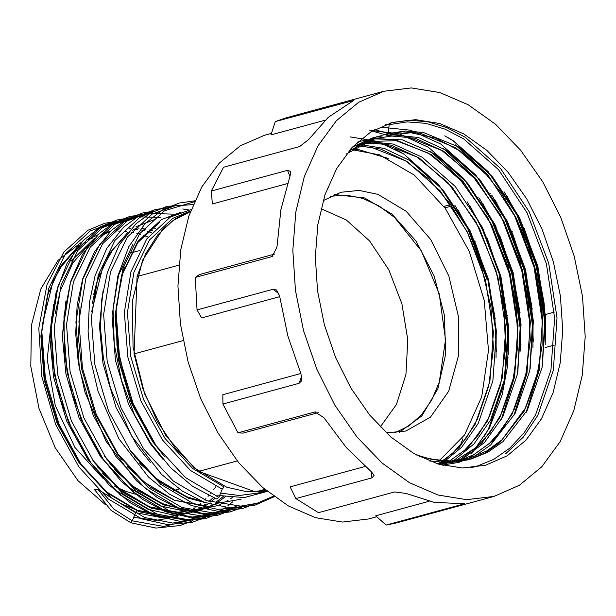 <?xml version="1.0" encoding="UTF-8"?>
<svg xmlns="http://www.w3.org/2000/svg" width="616" height="616" viewBox="0 0 616 616"><rect width="100%" height="100%" fill="white"/><g stroke="black" fill="none" stroke-linecap="round" stroke-linejoin="round"><path stroke-width="0.92" d="M438.715 461.207L464.587 434.888L481.727 396.75L488.488 350.465L484.23 300.462L469.346 251.52L445.276 208.347L414.314 175.067L379.433 154.878L350.866 149.488M386.217 432.786L405.859 431.031L430.492 417.086L448.664 391.222L458.327 356.348L458.389 316.424L448.833 275.96L430.753 239.532L406.19 211.25L377.924 194.333L359.105 190.39L340.971 192.246L323.138 200.677M399.083 432.424L421.721 416.039L437.814 388.942L445.645 354.023L444.382 314.976L434.165 275.968L416.07 241.125L392.03 214.168L364.587 197.952L334.419 194.479M553.391 261.931L542.049 229.221L526.765 198.983L508.123 172.364L486.848 150.389L463.74 133.895L439.685 123.516L415.608 119.643L392.423 122.43L370.963 131.793L352.113 147.393L336.606 168.615L325.032 194.648L317.841 224.494L315.307 257.003L317.525 290.921L324.409 324.955L335.697 357.796L350.958 388.172L369.6 414.93L390.906 437.029L414.06 453.622L438.176 464.079L462.323 467.983L485.577 465.203L507.091 455.802L525.979 440.14L541.503 418.818L553.068 392.677L560.221 362.709L562.693 330.084L560.391 296.05L553.391 261.931M391.614 122.653L409.417 120.174L428.074 121.829L446.931 127.635L465.326 137.299L500.431 168.299L529.183 211.681L548.71 263.209L557.041 317.856L553.299 370.285L537.791 415.392L523.477 436.983L505.721 453.776M447.355 137.199L453.068 140.633L488.172 171.633L516.924 215.007L536.451 266.543L544.783 321.182L542.45 365.627M444.752 135.805L453.014 140.648L488.118 171.648L516.87 215.023L536.405 266.559L544.729 321.198L542.157 367.151M478.986 178.717L504.612 218.357L524.139 269.877L532.47 324.532L530.137 368.969M380.349 127.096L410.595 130.238L440.702 143.99L475.806 174.99L504.558 218.372L524.085 269.9L532.417 324.547L529.845 370.501M369.839 130.307L399.245 133.834L428.443 147.324L463.548 178.324L492.3 221.706L511.827 273.235L520.158 327.874L517.825 372.318M465.688 180.935L492.246 221.714L511.773 273.242L520.104 327.889L517.532 373.843M499.514 276.576L507.846 331.223L504.104 383.66L488.596 428.767L485.955 433.548M350.319 136.868L377.254 141.334L403.819 154.015L438.923 185.016L467.675 228.397L487.202 279.91M499.46 276.584L507.8 331.239L504.057 383.676L488.55 428.782L484.338 436.205M395.51 149.188L403.765 154.031L438.869 185.031L467.621 228.405L487.156 279.941M271.456 133.364L264.233 135.328L240.217 145.815L219.119 163.271L201.763 187.018L188.812 216.154L180.765 249.557L177.924 285.94L180.403 323.908L188.111 362L200.747 398.752L217.825 432.748L238.685 462.693L262.531 487.425L288.45 505.998L315.438 517.694L342.465 522.075L368.491 518.957L376.699 516.724M495.133 318.973L495.564 318.849M506.706 315.823L507.877 315.507M519.758 312.281L520.189 312.158M532.07 308.932L532.501 308.816M544.382 305.582L544.813 305.467M462.947 438.723L460.152 445.637M452.621 460.853L452.229 461.538M494.047 496.388L519.481 485.269L541.803 466.759L560.152 441.564L573.819 410.664L582.282 375.244L585.2 336.675L582.474 296.458L574.204 256.133L560.791 217.471L542.727 181.728L520.705 150.273L495.549 124.301L468.245 104.805L439.809 92.531L411.349 87.957L383.945 91.245L358.581 102.318L336.305 120.751L317.979 145.838L304.304 176.607L295.803 211.881L292.8 250.304L295.426 290.398L303.557 330.623L316.901 369.438L334.935 405.343L356.972 436.96L382.159 463.078L409.525 482.698L438.03 495.048L466.574 499.676L494.047 496.388L396.527 522.892L386.163 525.086L375.668 515.808L429.136 501.278M461.9 503.642L464.456 503.595L462.362 504.381L461.9 503.642L434.134 502.31L405.959 493.393L394.64 491.968L318.441 512.681L295.811 498.583L290.167 486.879L365.111 466.505M300.8 373.527L222.807 394.717L222.892 403.988L237.976 432.794L242.92 433.133L318.272 412.651M274.805 254.031L199.33 274.543L195.272 277.431L197.051 309.956L201.694 317.902L279.695 296.704M383.945 91.245L286.425 117.748L275.244 121.552L353.653 100.485L328.313 117.302L308.701 139.539L299.692 146.554L223.5 167.259L211.28 191.068L212.405 203.988L287.441 183.591M275.244 121.552L270.971 134.904L325.194 120.166M443.897 206.46L450.704 204.604M477.908 197.212L478.455 197.066M490.221 193.863L490.767 193.717M474.882 241.911L475.352 241.788M487.194 238.569L487.664 238.438M499.507 235.22L499.976 235.096M511.819 231.878L512.289 231.747M524.131 228.528L524.601 228.405M237.976 432.794L314.945 411.958L323.87 417.679L346.323 447.624L371.633 472.01L374.089 475.413L372.002 477.877L371.094 471.579M197.051 309.956L273.242 289.243L276.669 290.09L279.641 296.311L287.803 335.843L300.985 373.981L301.617 380.804L299.091 383.283L301.686 376.091M211.28 191.068L287.48 170.363L290.536 171.441L290.175 175.652L280.919 209.679L276.946 246.985L272.257 256.425L271.471 256.726L273.019 255.956M483.414 230.299L483.799 230.199M495.726 226.958L496.111 226.85M507.307 223.808L508.423 223.508M520.351 220.266L520.736 220.158M444.968 207.838L451.697 206.014M491.175 195.287L491.753 195.126M195.272 277.431L271.471 256.726M222.892 403.988L299.091 383.283M295.811 498.583L372.002 477.877M386.163 525.086L462.362 504.381M507.515 357.811L508.023 357.673M545.145 347.586L554.284 345.106M507.484 324.817L508.562 324.524M545.16 314.584L554.323 312.089M390.321 123L389.166 124.632L388.273 133.626L387.118 135.258L410.903 132.771L435.712 138.138L460.375 151.166L483.614 171.271L500.908 192.585L515.815 217.371L527.812 244.814L536.467 273.997L542.049 310.087L542.088 345.53L536.544 378.601L525.71 407.707L501.963 439.839L486.586 451.035L469.623 458.15L450.889 461.022L431.377 459.29L416.347 454.893M266.243 490.567L255.432 491.884L264.78 489.343M190.421 211.573L172.904 220.574L157.788 234.819L145.669 253.73L137.06 276.538L178.871 265.18M237.268 460.937L198.683 471.417L176.222 449.488L157.234 421.375L142.889 388.842L134.088 353.9L183.129 340.571M133.734 517.378L156.156 520.381L177.624 516.624M193.324 508.87L195.11 507.661M198.113 505.451L200.6 503.441M204.527 499.915L205.913 498.552M208.062 496.319L208.724 495.595M210.395 493.693L211.034 492.939M213.583 489.758L215.939 486.548M148.148 237.091L143.674 235.397M140.787 234.45L136.767 233.325M133.641 232.609L131.116 232.132M126.704 231.508L124.247 231.285M119.951 231.108L118.588 231.108M108.778 231.963L102.502 233.333M97.906 234.773L86.563 240.109M78.64 245.607L60.414 266.374L47.855 294.348L41.287 335.019L44.691 379.518L57.796 423.492L79.372 462.601L107.376 493.016L139.124 511.734L165.95 517.017L191.676 512.658M195.072 511.28L201.432 508.108M205.698 505.505L207.476 504.304M210.503 502.071L214.491 498.767M216.901 496.55L218.287 495.187M153.153 231.085L149.134 229.96M146.007 229.244L142.604 228.621M139.07 228.151L136.613 227.928M119.365 228.921L114.869 229.968M110.279 231.408L98.937 236.744M91.014 242.242L72.788 263.009L60.222 290.991L55.294 313.321M97.49 466.866L123.208 492.4L151.498 508.369L183.445 513.575L213.121 505.12M218.064 502.148L225.34 496.719M109.856 463.502L135.582 489.042L163.864 505.005L190.691 510.294L216.416 505.928M219.812 504.55L222.391 503.364M226.395 501.255L228.174 500.215M230.438 498.783L232.217 497.574M80.034 306.599L78.355 337.499L81.805 369.438L94.903 413.405L116.486 452.514L122.23 460.137M169.439 217.664L168.807 217.664M156.472 218.834L136.051 226.665M128.128 232.163L109.902 252.922L97.336 280.904L92.408 303.241M134.596 456.779L160.322 482.32L188.612 498.282L205.351 502.695M215.646 503.572L241.187 499.199M181.212 212.112L161.407 219.573L137.915 241.341L122.076 274.174L115.508 314.845L118.911 359.351L132.017 403.318L153.6 442.434L159.336 450.05M266.32 490.629L246.87 491.76L226.842 487.287L194.225 467.883L165.781 435.543L144.614 393.809L133.056 347.27L132.371 301.039L142.643 260.183L162.739 229.198L175.822 218.518L190.459 211.48M137.06 276.538L134.088 353.9M198.683 471.417L255.432 491.884M95.033 490.367L94.317 489.358L98.059 489.543L120.59 503.495L139.231 511.095M75.66 249.434L58.951 269.485L47.34 295.834L40.864 335.982L44.229 379.918L57.172 423.323L78.486 461.938L106.144 491.961L137.499 510.441L165.25 515.669L137.106 510.171L106.807 492.061L79.811 462.855M105.467 504.766L77.986 480.696L55.14 447.57L38.931 408.3L30.8 366.335L31.447 325.348L40.818 288.95L58.089 260.337L81.751 242.019M86.825 239.84L92.839 237.892M103.126 473.935L125.695 494.14L151.59 507.73M102.287 472.926L125.241 493.77L149.865 507.076L177.624 512.304L195.765 509.917M115.492 470.578L138.061 490.783L163.979 504.373M114.653 469.569L137.614 490.405L163.995 504.35M127.866 467.213L150.435 487.418L174.551 500.369L204.882 505.551M127.027 466.204L149.981 487.048L174.605 500.354L202.364 505.582L174.22 500.092L143.921 481.974L116.924 452.768M99.754 273.727L96.766 282.405L93.617 294.702M140.232 463.856L162.801 484.053L188.727 497.651M139.393 462.839L162.355 483.683L188.735 497.628M124.494 266.998L121.506 275.675L115.03 315.823L118.403 359.759L131.347 403.172L152.66 441.78L164.98 457.126M220.636 493.093L239.393 495.51L257.55 493.131M187.826 212.073L172.688 218.418L149.503 239.901L133.88 272.318L127.404 312.466L130.769 356.402L143.713 399.807L165.026 438.423L192.685 468.445L224.039 486.917L222.222 489.15L218.919 497.328L216.616 498.929L192.769 486.455L170.463 467.613L150.735 443.304L134.457 414.699L121.529 380.303L114.26 344.359L113.028 308.885L117.872 275.86L128.806 246.631L145.153 223.554L162.385 209.987L179.141 203.064L194.795 200.785M123.339 270.255L121.56 275.668L115.084 315.815L118.457 359.744L131.4 403.157L152.714 441.764L164.133 456.117M135.458 494.155L126.419 491.568L117.294 487.587M117.109 487.487L114.199 485.909M103.18 478.563L74.929 447.424L55.263 405.574L47.178 359.428L51.929 316.062M320.99 208.67L346.369 219.958L369.7 241.018L388.819 269.893L401.932 303.888L407.83 339.847L405.959 374.42L396.496 404.396L380.318 426.98M330.438 196.296L346.3 195.095L362.67 198.329L378.948 205.883L394.533 217.463L421.352 250.905L439.208 293.755L445.499 339.755L439.293 382.174L431.716 400.046L421.498 414.799L409.016 425.879L394.725 432.871M94.317 489.358L110.996 510.348L130.985 522.822L132.325 520.867L163.725 526.434L193.301 519.442M137.445 510.456L135.628 512.681L132.325 520.867L113.791 509.055L98.059 489.543M120.59 503.495L135.628 512.681L163.409 517.979L189.905 512.936M199.153 508.354L199.938 507.892M203.519 505.574L205.552 504.127M208.878 501.524L212.505 498.352M151.713 232.702L147.555 231.424M144.514 230.638L140.91 229.884M137.514 229.337L134.742 229.013M130.715 228.744L129.414 228.705M110.549 231.146L100.947 234.765M94.456 238.292L71.071 261.238M53.561 304.304L50.035 339.716L53.569 377.108L66.667 421.075L88.25 460.19L116.255 490.606L148.002 509.317L170.332 514.383L192.215 512.774M196.619 511.58L202.271 509.571M211.527 504.997L211.881 504.781M215.885 502.209L220.728 498.59M220.751 498.575L223.369 496.357M65.927 300.931L62.401 336.351L65.935 373.75L79.041 417.717L100.616 456.826L128.621 487.241L160.368 505.959L184.839 511.165L208.585 508.346M103.034 290.868L99.515 326.272L103.049 363.663L116.154 407.63L137.73 446.746L150.319 462.416M132.925 244.429L118.58 275.129L112.012 315.792L115.423 360.298L128.521 404.265L150.104 443.381L162.709 459.074M219.643 495.534L244.236 497.543L267.259 491.399M191.199 209.494L170.278 217.163L146.785 238.931L130.954 271.764L124.386 312.435L127.789 356.941L140.895 400.908L162.47 440.017L190.475 470.432L222.222 489.15M351.405 101.809L351.443 100.847M289.936 176.291L287.48 170.363M279.133 294.071L273.242 289.243M315.785 411.958L314.175 412.089M504.042 191.745L517.748 215.2L537.137 266.358L545.399 320.613L545.237 344.352M491.73 195.087L505.436 218.549L524.824 269.7L533.086 323.962L532.925 347.694M479.417 198.437L493.123 221.891L512.512 273.05L520.774 327.304L520.612 351.043M467.105 201.779L480.811 225.24L500.2 276.399L508.462 330.653L508.308 354.385M454.793 205.128L468.499 228.582L487.887 279.741L496.15 333.995L495.995 357.734M385.27 134.442L402.325 131.801L420.251 133.218L456.094 147.979L489.25 177.293L516.393 218.303L534.827 267.021L542.665 318.688L539.092 368.268L524.401 410.918L499.961 442.481L484.684 453.145L468.106 459.882L449.072 462.732L429.044 460.891M352.314 147.178L372.957 137.784L383.044 135.728M386.84 135.335L415.384 138.323L443.782 151.32L476.938 180.634L504.08 221.652L522.514 270.37L530.353 322.037L526.78 371.61L512.088 414.26L493.016 440.771L468.553 458.443M357.426 142.111L360.645 141.133L377.7 138.5L395.626 139.909L431.477 154.67L464.626 183.984L491.776 225.002L510.202 273.712L518.041 325.387L514.468 374.959L499.776 417.61L481.912 442.865L459.12 460.337M362.978 141.965L391.152 145.13L419.165 158.012L452.313 187.326L479.464 228.344L497.89 277.061L505.728 328.728L502.156 378.309L487.464 420.951L468.114 447.74L443.266 465.442M354.269 145.153L380.703 149.034L406.853 161.361L440.001 190.675L467.151 231.693L485.577 280.411L493.416 332.078L489.851 381.65L475.152 424.301L459.243 447.439L439.17 464.364M350.804 148.826L359.043 150.011M374.774 129.576L388.273 133.626L405.328 130.985L423.254 132.401L459.105 147.162L492.253 176.476L519.404 217.487L537.83 266.204L545.668 317.871L542.095 367.452L527.404 410.102L502.964 441.664L487.687 452.329L471.117 459.066L445.938 461.854L419.519 456.572M348.864 151.051L375.96 136.968L381.704 135.62M390.105 134.496L418.518 137.545L446.793 150.504L479.941 179.818L507.091 220.836L525.517 269.554L533.356 321.221L529.791 370.793L515.091 413.444L490.652 445.006L475.375 455.678L458.805 462.416L442.119 465.165M370.339 138.785L402.271 139.871L434.48 153.854L467.629 183.168L494.779 224.178L513.205 272.896L521.044 324.563L517.478 374.143L502.779 416.793L484.499 442.488L461.138 460.037M364.41 141.28L393.331 144.082L422.168 157.196L455.316 186.509L482.467 227.527L500.893 276.245L508.731 327.912L505.166 377.493L490.467 420.135L474.066 443.82L453.314 460.914M358.62 144.321L384.407 148.433L409.856 160.545L443.004 189.859L470.154 230.877L488.58 279.595L496.419 331.262L492.854 380.834L478.155 423.485L461.754 447.17L441.002 464.256M352.991 147.94L388.211 158.505M385.346 124.709L389.166 124.632L407.091 121.868L425.933 123.346L445.006 129.098L463.609 138.839L498.46 169.616L527.003 212.682L546.392 263.84L554.654 318.102L550.935 370.162L535.535 414.945L523.947 433.094L509.902 448.086L493.863 459.282L476.476 466.358L470.47 467.783M455.27 144.814L487.918 175.052L514.691 216.031L534.08 267.19L542.342 321.444L539.293 369.947L526.056 412.597M442.958 148.156L475.606 178.401L502.379 219.373L521.767 270.532L530.029 324.794L526.98 373.288L513.744 415.946M430.646 151.505L463.294 181.743L490.067 222.722L509.455 273.881L517.717 328.135L514.668 376.638L501.432 419.288M116.863 221.321L99.584 228.382L74.806 251.32L58.097 285.916L51.143 328.767L54.693 375.66L68.468 421.983L91.16 463.193L120.628 495.233L154.038 514.961L188.188 520.42L204.604 517.54L219.781 511.064L225.51 507.476M227.82 505.821L232.856 501.755M160.861 217.471L135.312 216.724L111.958 225.025L87.179 247.963L70.463 282.559L63.51 325.402L67.067 372.295L80.835 418.618L103.534 459.829L133.002 491.876L166.412 511.603L191.984 517.078L216.824 514.221M173.235 214.106L147.686 213.359L124.324 221.66L99.546 244.598L82.837 279.194L75.883 322.045L79.433 368.93L93.209 415.261L115.908 456.471L145.368 488.511L178.779 508.238L204.35 513.721L229.198 510.864M155.586 228.551L153.153 227.558M112.674 222.776L90.244 230.923L65.465 253.861L48.749 288.457L41.796 331.308L45.353 378.193L59.121 424.524L81.82 465.735L111.288 497.774L144.698 517.502L172.765 523.076L199.707 518.595M125.048 219.411L102.61 227.558L77.832 250.504L61.123 285.093L54.169 327.943L57.719 374.836L71.495 421.159L94.194 462.37L123.654 494.417L157.065 514.137L188.465 519.712L218.041 512.72M137.414 216.047L114.984 224.201L90.206 247.139L73.489 281.735L66.543 324.586L70.093 371.471L83.861 417.794L106.56 459.005L136.028 491.052L169.439 510.78L203.58 516.239L219.997 513.359L236.213 506.283M149.788 212.689L127.358 220.836L102.572 243.774L85.863 278.37L78.91 321.221L82.467 368.114L96.235 414.437L118.934 455.648L148.394 487.687L181.805 507.415L213.205 512.989L242.781 505.998M188.819 209.964L182.76 208.947M168.584 208.547L165.157 208.886M153.861 211.296L139.724 217.479L114.946 240.417L98.229 275.013L91.284 317.856L94.833 364.749L108.601 411.072L131.3 452.283L160.768 484.33L194.179 504.057L217.533 509.386L240.433 507.769M174.528 205.967L152.098 214.114L127.32 237.052L110.603 271.648L103.65 314.499L107.207 361.384L120.975 407.715L143.674 448.925L173.142 480.965L206.553 500.692L240.694 506.152L257.111 503.272L273.404 496.15M194.363 201.755L164.464 210.749L139.686 233.695L122.977 268.283L116.024 311.134L119.573 358.027L133.349 404.35L156.041 445.56L185.508 477.608L218.919 497.328M507.315 196.589L524.87 230.245L537.437 267.228L544.09 302.933L545.614 338.454M495.002 199.93L512.558 233.595L525.125 270.578L531.777 306.283L533.302 341.803M482.69 203.28L500.246 236.937L512.812 273.92L519.465 309.632L520.99 345.145M470.378 206.622L487.934 240.286L500.5 277.269L508.762 337.722L507.322 367.09L502.156 394.702L489.404 428.051L471.779 453.545M458.065 209.971L475.621 243.636L488.195 280.611L494.841 316.324L496.365 351.836M438.022 464.025L452.306 453.592L465.958 438.4L477.177 419.642L488.742 386.086L493.439 347.817L490.967 307.207L481.512 266.782L467.914 233.41L450.065 203.711L428.875 179.125L405.382 160.807L371.633 147.386L355.817 146.038M448.102 461.931L464.379 450.458L478.024 435.389L489.25 416.778L500.592 384.723L505.613 348.194L504.011 309.294L495.918 270.247L476.068 222.13L447.793 182.498L417.086 157.095L384.523 144.152L360.576 143.22M453.522 461.861L476.692 447.116L490.328 432.047L501.563 413.436L512.92 381.312L517.933 344.706L516.3 305.721L508.146 266.605L487.833 217.787L458.866 177.832L428.397 153.145L396.196 140.679L363.648 141.642M439.116 464.349L456.972 461.592L473.935 454.577L489.327 443.482L502.979 428.243L514.191 409.44L525.44 377.084L530.291 340.271L528.451 301.124L520.066 261.931L500.392 214.884L472.641 176.053L441.895 150.512L409.263 137.484L391.784 136.028L374.99 138.554L346.592 153.808M372.195 131.046L387.118 135.258M190.506 211.35L187.818 212.081M266.428 490.713L257.557 493.123M139.586 250.596L131.393 252.822M179.218 489.004L173.55 490.544M131.085 522.853L155.971 528.043L180.072 525.556L192.954 520.728M117.671 221.105L104.743 223.285L87.996 230.253L63.81 252.09L47.039 284.546L38.847 328.243L41.788 376.491L55.609 424.378L78.956 466.99L108.347 498.96L141.796 518.872L167.529 524.632L192.454 522.191L205.328 517.363M130.038 217.741L117.294 219.874L100.539 226.796L83.306 240.355L66.959 263.417L56.025 292.639L51.143 326.326L52.576 362.516L60.26 399.114L73.789 433.987L89.72 461.338L108.824 484.638L130.315 502.849L153.269 515.161L179.718 521.259L205.344 518.687L217.694 513.998M142.411 214.383L129.144 216.647L113.406 223.154L99.23 233.526L82.452 254.47L70.586 281.497L63.964 316.2L64.372 354.138L71.795 392.854L85.778 429.837L101.709 457.426L120.867 480.934L142.442 499.322L165.504 511.75L191.976 517.887L217.617 515.353L230.068 510.641M154.354 211.049L142.311 213.074L125.98 219.673L111.334 230.407L94.533 251.597L82.713 278.909L77.169 305.066L75.683 333.395L78.317 362.847L84.969 392.292L105.96 441.21L136.467 480.811L157.326 497.651L179.449 508.993L205.113 514.576L229.96 511.996L241.611 507.676M167.152 207.661L154.647 209.725L138.323 216.332L123.677 227.073L106.868 248.286L95.064 275.629L89.459 302.317L88.08 331.246L90.976 361.292L98.044 391.26L118.803 438.654L148.51 477.13L169.415 494.109L191.607 505.551L217.294 511.203L242.173 508.677L254.808 503.919M193.147 204.604L167.013 206.36L150.689 212.974L136.036 223.716L119.234 244.937L107.423 272.287L101.809 299.099L100.462 328.159L103.411 358.335L110.572 388.411L131.578 435.982L161.592 474.459L182.398 491.145L204.443 502.363L230.076 507.869L254.878 505.22L274.166 496.712M85.786 242.15L83.183 243.767M75.576 249.542L63.132 263.432L53.161 281.119L42.111 325.379M92.184 459.498L119.173 488.696L149.48 506.814L177.624 512.304M104.558 456.133L131.547 485.339L161.846 503.449L175.675 507.492M185.832 508.816L189.99 508.947M135.266 228.698L132.663 230.315M125.063 236.097L112.612 249.988L102.641 267.667L91.599 311.935M129.298 449.411L156.287 478.609L186.594 496.727L200.416 500.77M160.006 221.976L137.869 242.55L122.569 273.72L116.108 307.846L116.948 345.453L129.522 396.65L154.038 442.688"/></g></svg>
